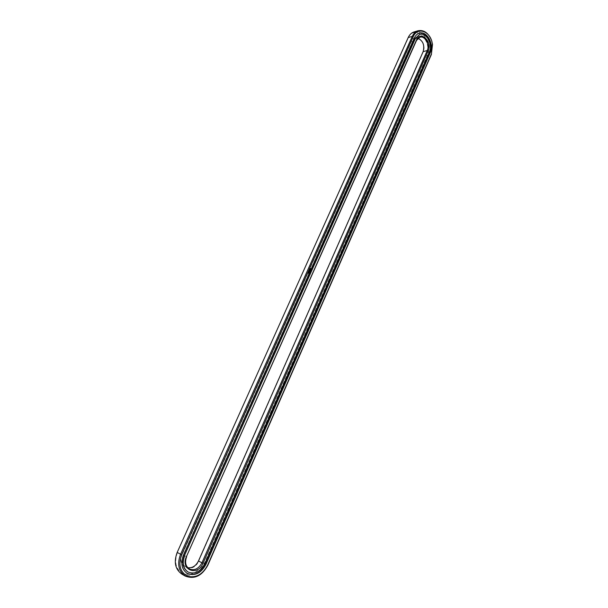 <?xml version="1.0" encoding="UTF-8"?>
<svg xmlns="http://www.w3.org/2000/svg" width="608" height="608" viewBox="0 0 608 608"><rect width="100%" height="100%" fill="white"/><g stroke="black" fill="none" stroke-linecap="round" stroke-linejoin="round"><path stroke-width="0.46" stroke-dasharray="3.04 2.28" d="M181.769 574.051C190.92 577.615 198.451 574.051 204.356 563.365L427.295 55.518C432.326 45.342 423.145 28.66 414.094 31.92M177.452 552.482C173.949 562.575 175.917 569.681 183.373 573.8C191.672 575.791 198.314 572.151 203.308 562.886L426.36 55.222C433.238 41.184 414.443 23.096 408.181 38.144L177.186 552.429M432.387 43.518L431.984 41.8M182.202 554.39C175.932 567.484 193.412 574.279 198.71 561.032L423.115 52.182C427.53 43.16 415.469 31.654 411.51 41.276L182.202 554.39L183.259 554.876C181.268 560.287 182.149 564.33 185.904 567.006L187.75 567.705M411.51 41.276L412.452 41.572L183.259 554.876L186.656 556.723M423.115 52.182L423.145 51.627M417.97 38.327L415.796 38.388L412.452 41.572L416.533 40.409M309.928 268.531L309.936 269.519M309.73 269.777L309.677 270.256M309.305 270.438L309.738 270.78M309.138 270.811L308.993 271.214M308.894 271.35L309.062 272.065M308.583 272.057L309.016 272.399M308.347 272.589L308.803 272.939M308.248 272.802L308.104 273.205L308.682 273.144M183.411 555.476L183.137 555.332C180.196 563.312 181.473 569.293 186.975 573.268L187.112 573.344M183.137 555.332L414.139 37.954C415.279 35.492 416.913 33.926 419.034 33.265L419.36 33.174M310.293 268.698L310.24 269.336M187.94 571.923C194.644 574.378 200.138 571.702 204.432 563.89L204.706 564.042M204.432 563.89L429.073 52.06C432.744 44.612 426.17 32.376 419.535 34.519M203.308 562.886L207.83 565.235M426.36 55.222L427.295 55.518L431.399 54.446M408.196 37.567L408.181 38.144M185.904 567.006L189.308 568.928M415.796 38.388L419.885 37.217"/><path stroke-width="0.91" d="M431.984 41.8L431.71 40.896C428.663 33.113 424.148 29.716 418.175 30.712L414.094 31.92C411.54 32.726 409.572 34.61 408.196 37.567L177.186 552.429C173.637 562.028 175.157 569.232 181.769 574.051L185.151 576.027C194.34 579.599 201.902 576.004 207.83 565.235L431.399 54.446L432.387 43.518M418.175 30.712C415.614 31.517 413.645 33.41 412.27 36.381L180.561 554.276C176.989 563.935 178.524 571.186 185.151 576.027M181.632 554.762C178.106 564.938 180.09 572.098 187.576 576.232C195.913 578.223 202.586 574.552 207.602 565.204L431.437 53.892L432.524 44.369L431.733 40.979C428.625 30.294 416.982 27.406 413.227 36.685L181.632 554.762L177.186 552.429M310.863 269.108L310.414 268.379L309.943 269.435L310.802 269.321L310.399 268.394M310.156 269.975L309.647 269.838L309.928 270.4L309.981 269.906M309.92 270.537L309.381 270.446L309.746 271.008L309.92 270.537M309.252 272.148L308.97 271.358L309.259 272.186L308.75 271.852M309.054 271.73L309.464 271.639L308.97 271.35M309.008 272.749L308.697 272.05L308.955 272.749M308.925 272.924L308.423 272.589M308.674 273.494L308.362 272.787L308.628 273.494M183.411 555.476C180.47 563.464 181.746 569.453 187.241 573.428C194.796 576.331 201.005 573.367 205.884 564.513L430.228 52.752C434.393 44.323 426.816 30.499 419.36 33.174C417.232 33.835 415.606 35.393 414.466 37.856L183.411 555.476M187.75 567.705C192.318 568.229 195.89 565.987 198.474 560.994L423.145 51.627C424.779 45.22 423.046 40.789 417.97 38.327M309.806 270.78L309.381 270.446M309.639 271.145L309.214 270.818M309.16 272.399L308.659 272.065M308.826 273.144L308.324 272.81M187.112 573.344C194.628 576.126 200.792 573.131 205.61 564.368L429.902 52.843C434.021 44.498 426.634 30.78 419.193 33.22M186.656 556.723C184.657 562.172 185.539 566.238 189.308 568.928C194.416 570.866 198.618 568.845 201.924 562.864L427.242 50.525C430.076 44.802 424.939 35.416 419.885 37.217L416.533 40.409L186.398 556.677C180.097 569.886 197.661 576.703 202.981 563.35L428.184 50.829C432.607 41.754 420.523 30.157 416.556 39.839L186.398 556.677M310.24 269.336L310.369 268.706L310.24 269.336M419.535 34.519L414.998 38.76L184.361 555.818C181.731 562.962 182.879 568.305 187.804 571.847L187.94 571.923M184.627 555.97C181.997 563.114 183.152 568.457 188.077 572.006C194.811 574.583 200.351 571.93 204.706 564.042L429.4 51.969C433.116 44.437 426.352 32.095 419.702 34.474L415.317 38.669L184.361 555.818M408.196 37.567L412.27 36.381L413.227 36.685M431.399 54.446L431.437 53.892M198.474 560.994L202.981 563.35M428.184 50.829L427.242 50.525L423.145 51.627M416.533 40.409L416.556 39.839"/></g></svg>
